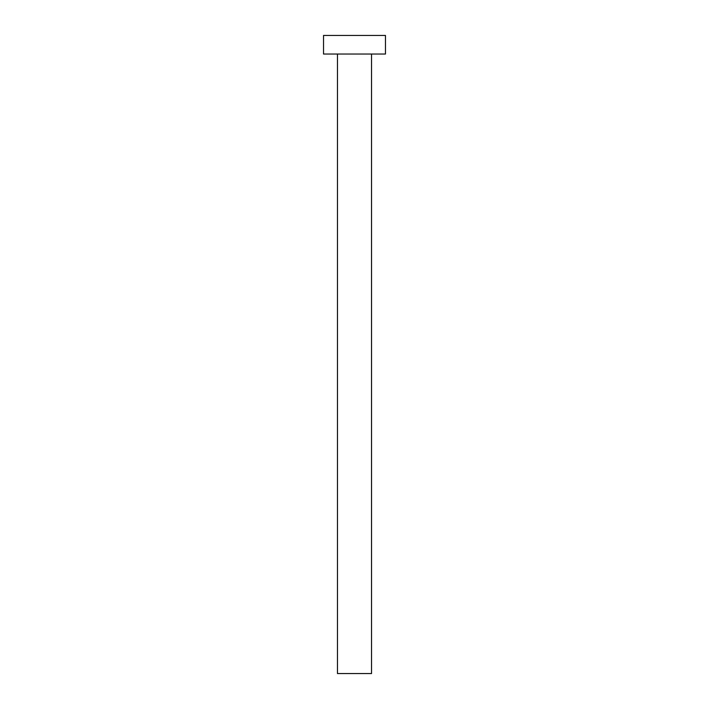 <?xml version="1.0" encoding="UTF-8"?>
<svg xmlns="http://www.w3.org/2000/svg" width="709" height="709" viewBox="0 0 709 709"><rect width="100%" height="100%" fill="white"/><g stroke="black" fill="none" stroke-linecap="round" stroke-linejoin="round"><path stroke-width="1.06" d="M371.534 54.035L371.534 673.55L337.466 673.55L337.466 54.035M385.474 54.035L323.526 54.035L323.526 35.45L385.474 35.45L385.474 54.035"/></g></svg>
